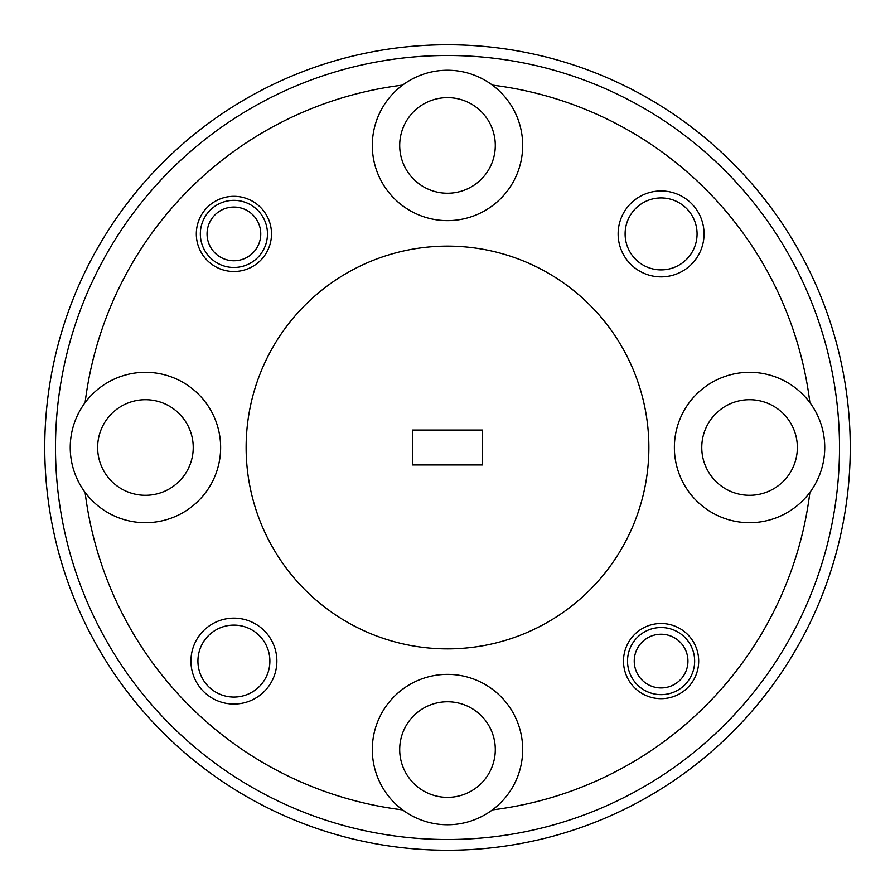 <?xml version="1.0" encoding="UTF-8"?>
<svg xmlns="http://www.w3.org/2000/svg" width="895" height="895" viewBox="0 0 895 895"><rect width="100%" height="100%" fill="white"/><g stroke="black" fill="none" stroke-linecap="round" stroke-linejoin="round"><path stroke-width="1.34" d="M839.51 447.5A392.01 392.01 0 0 0 447.5 55.49A392.01 392.01 0 0 0 55.49 447.5A392.01 392.01 0 0 0 447.5 839.51A392.01 392.01 0 0 0 839.51 447.5M44.75 447.5A402.75 402.75 0 0 1 447.5 44.75A402.75 402.75 0 0 1 850.25 447.5A402.75 402.75 0 0 1 447.5 850.25A402.75 402.75 0 0 1 44.75 447.5M618.132 233.908A42.96 42.96 0 0 0 661.092 276.868A42.96 42.96 0 0 0 704.052 233.908A42.96 42.96 0 0 0 661.092 190.948A42.96 42.96 0 0 0 618.132 233.908M625.113 233.908A35.979 35.979 0 0 0 661.092 269.887A35.979 35.979 0 0 0 697.071 233.908A35.979 35.979 0 0 0 661.092 197.929A35.979 35.979 0 0 0 625.113 233.908M190.948 661.092A42.96 42.96 0 0 0 233.908 704.052A42.96 42.96 0 0 0 276.868 661.092A42.96 42.96 0 0 0 233.908 618.132A42.96 42.96 0 0 0 190.948 661.092M197.929 661.092A35.979 35.979 0 0 0 233.908 697.071A35.979 35.979 0 0 0 269.887 661.092A35.979 35.979 0 0 0 233.908 625.113A35.979 35.979 0 0 0 197.929 661.092M196.318 233.908A37.59 37.59 0 0 0 233.908 271.498A37.59 37.59 0 0 0 271.498 233.908A37.59 37.59 0 0 0 233.908 196.318A37.59 37.59 0 0 0 196.318 233.908M623.502 661.092A37.59 37.59 0 0 0 661.092 698.682A37.59 37.59 0 0 0 698.682 661.092A37.59 37.59 0 0 0 661.092 623.502A37.59 37.59 0 0 0 623.502 661.092M399.707 145.438A47.793 47.793 0 0 0 447.5 193.23A47.793 47.793 0 0 0 495.293 145.438A47.793 47.793 0 0 0 447.5 97.644A47.793 47.793 0 0 0 399.707 145.438M402.638 85.103A75.18 75.18 0 0 0 447.5 220.617A75.18 75.18 0 0 0 492.362 85.103A75.18 75.18 0 0 0 402.638 85.103A365.16 365.16 0 0 0 85.103 402.638A75.18 75.18 0 0 0 169.065 518.876A75.18 75.18 0 0 0 169.065 376.124A75.18 75.18 0 0 0 85.103 402.638M97.644 447.5A47.793 47.793 0 0 0 145.438 495.293A47.793 47.793 0 0 0 193.23 447.5A47.793 47.793 0 0 0 145.438 399.707A47.793 47.793 0 0 0 97.644 447.5M399.707 749.562A47.793 47.793 0 0 0 447.5 797.356A47.793 47.793 0 0 0 495.293 749.562A47.793 47.793 0 0 0 447.5 701.769A47.793 47.793 0 0 0 399.707 749.562M492.362 809.897A75.18 75.18 0 0 0 447.5 674.382A75.18 75.18 0 0 0 402.638 809.897A75.18 75.18 0 0 0 492.362 809.897A365.16 365.16 0 0 0 809.897 492.362A75.18 75.18 0 0 0 809.897 402.638A365.16 365.16 0 0 0 492.362 85.103M701.769 447.5A47.793 47.793 0 0 0 749.562 495.293A47.793 47.793 0 0 0 797.356 447.5A47.793 47.793 0 0 0 749.562 399.707A47.793 47.793 0 0 0 701.769 447.5M809.897 402.638A75.18 75.18 0 0 0 674.382 447.5A75.18 75.18 0 0 0 809.897 492.362M648.875 447.5A201.375 201.375 0 0 0 447.5 246.125A201.375 201.375 0 0 0 246.125 447.5A201.375 201.375 0 0 0 447.5 648.875A201.375 201.375 0 0 0 648.875 447.5M85.103 492.362A365.16 365.16 0 0 0 402.638 809.897M412.595 464.952L482.405 464.952L482.405 430.047L412.595 430.047L412.595 464.952M256.798 219.868A26.85 26.85 0 0 0 219.868 211.019A26.85 26.85 0 0 0 211.019 247.949A26.85 26.85 0 0 0 247.949 256.798A26.85 26.85 0 0 0 256.798 219.868M205.302 251.461A33.562 33.562 0 0 1 216.355 205.302A33.562 33.562 0 0 1 262.515 216.355A33.562 33.562 0 0 1 251.461 262.515A33.562 33.562 0 0 1 205.302 251.461M683.981 647.051A26.85 26.85 0 0 0 647.051 638.202A26.85 26.85 0 0 0 638.202 675.132A26.85 26.85 0 0 0 675.132 683.981A26.85 26.85 0 0 0 683.981 647.051M632.485 678.645A33.562 33.562 0 0 1 643.539 632.485A33.562 33.562 0 0 1 689.698 643.539A33.562 33.562 0 0 1 678.645 689.698A33.562 33.562 0 0 1 632.485 678.645"/></g></svg>
